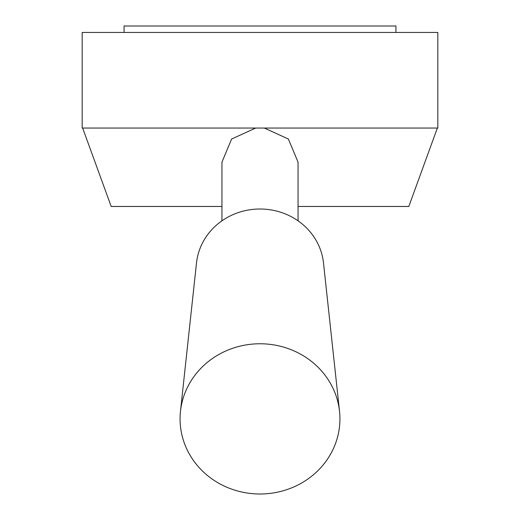 <?xml version="1.0" encoding="UTF-8"?>
<svg xmlns="http://www.w3.org/2000/svg" width="520" height="520" viewBox="0 0 520 520"><rect width="100%" height="100%" fill="white"/><g stroke="black" fill="none" stroke-linecap="round" stroke-linejoin="round"><path stroke-width="0.78" d="M82.641 128.044L111.183 206.466L221.949 206.466M298.051 206.466L408.818 206.466L437.359 128.044M255.678 128.044L231.602 139.035L221.949 162.156L221.949 220.825M298.051 220.825L298.051 162.156L288.379 139.016L264.322 128.044M262.366 128.044L437.827 128.044L437.827 32.448L82.173 32.448L82.173 128.044L262.366 128.044M124.066 32.448L124.066 26L395.935 26L395.935 32.448M260 494A79.937 75.12 180 0 0 339.528 411.294A79.937 75.12 180 0 0 260 343.766A79.937 75.12 180 0 0 180.472 411.294A79.937 75.12 180 0 0 260 494M323.499 262.925L339.528 411.294L323.499 262.925A63.824 59.975 180 0 0 260 209.008A63.824 59.975 180 0 0 196.502 262.925L180.472 411.294L196.502 262.925"/></g></svg>
